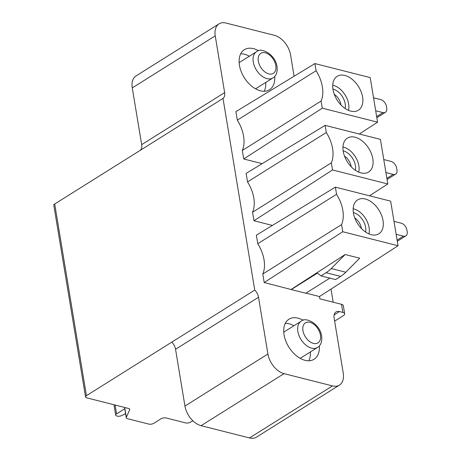 <?xml version="1.0" encoding="UTF-8"?>
<svg xmlns="http://www.w3.org/2000/svg" width="461" height="461" viewBox="0 0 461 461"><rect width="100%" height="100%" fill="white"/><g stroke="black" fill="none" stroke-linecap="round" stroke-linejoin="round"><path stroke-width="0.69" d="M262.782 274.024A30.91 19.535 -122.1 0 0 257.768 243.708L256.356 235.185L335.366 187.143L390.651 201.152L398.039 245.748L319.479 296.55L305.966 293.121M291.231 289.387L345.162 254.512L331.246 268.538A34.546 22.324 104.2 0 1 326.094 272.71L321.017 275.897L317.462 273.114L291.26 289.554L264.193 282.535L262.787 274.024M291.26 289.554L305.787 293.231L329.857 278.133M192.836 420.743L190.687 422.092A3.636 1.556 -9.4 0 1 185.61 422.91L166.104 417.966A3.636 1.556 170.6 0 0 161.027 418.778L153.865 423.273A3.636 1.556 -9.4 0 1 148.788 424.091L127.472 418.686A3.636 1.556 -9.4 0 1 126.274 417.781A3.636 1.556 -9.4 0 1 126.337 417.349L129.674 409.783A3.636 1.556 170.6 0 0 129.737 409.345A3.636 1.556 170.6 0 0 128.538 408.446L86.737 397.849A3.636 1.556 -9.4 0 1 85.539 396.95A3.636 1.556 -9.4 0 1 86.438 395.671L171.786 342.131A9.093 5.745 -122.1 0 1 175.549 349.3L184.947 406.055A18.186 11.49 57.9 0 0 201.082 425.676L249.51 437.95A18.186 11.49 57.9 0 0 256.489 437.137L339.446 385.096A18.186 11.49 -122.1 0 0 343.238 373.099L334.11 317.963A9.093 5.745 57.9 0 1 336.006 311.97A9.093 5.745 57.9 0 1 339.492 311.561L342.857 312.414A5.457 2.334 -9.4 0 1 344.655 313.768L343.312 305.66A5.457 2.334 170.6 0 0 341.515 304.306L319.859 298.82L319.479 296.55M339.446 385.096A18.186 11.49 -122.1 0 1 332.467 385.909L284.045 373.635A18.186 11.49 -122.1 0 1 267.904 354.008L258.512 297.253A9.093 5.745 57.9 0 0 254.749 290.084L223.015 98.418A9.093 5.745 57.9 0 0 224.634 92.609L215.235 35.854A18.186 11.49 -122.1 0 1 219.027 23.863A18.186 11.49 -122.1 0 1 226.005 23.05L274.433 35.324A18.186 11.49 -122.1 0 1 290.568 54.945L294.089 76.238M242.325 150.459A30.91 19.535 -122.1 0 0 237.311 120.142L235.899 111.625L314.909 63.578L370.2 77.592L377.582 122.182L359.286 134.013M262.176 163.649L243.736 158.976L242.33 150.459L321.11 101.034A30.91 19.535 57.9 0 0 316.09 70.717L314.909 63.578M252.553 212.239A30.91 19.535 -122.1 0 0 247.54 181.922L246.128 173.405L325.138 125.363L380.429 139.372L387.81 183.968L369.515 195.798M272.405 225.429L253.965 220.756L252.559 212.239L331.338 162.814A30.91 19.535 57.9 0 0 326.319 132.497L325.138 125.363M258.615 50.808A23.638 14.942 57.9 0 0 244.365 49.702A23.638 14.942 57.9 0 0 239.443 65.295A23.638 14.942 57.9 0 0 251.723 86.195A23.638 14.942 57.9 0 0 269.489 89.751A23.638 14.942 57.9 0 0 274.693 76.44M303.229 320.314A23.638 14.942 57.9 0 0 288.984 319.208A23.638 14.942 57.9 0 0 284.057 334.801A23.638 14.942 57.9 0 0 296.342 355.702A23.638 14.942 57.9 0 0 314.108 359.257A23.638 14.942 57.9 0 0 319.312 345.946M310.38 351.933A23.638 14.942 -122.1 0 1 308.818 360.767M285.319 323.311A23.638 14.942 -122.1 0 1 293.957 325.748M301.091 321.271A15.455 9.767 57.9 0 0 297.869 331.465A15.455 9.767 57.9 0 0 305.902 345.133A15.455 9.767 57.9 0 0 317.52 347.456C319.312 346.47 322.544 343.37 321.634 335.983C319.554 322.844 304.75 316.621 301.091 321.271L284.379 331.753A15.455 9.767 57.9 0 0 283.757 332.197M300.134 358.306A15.455 9.767 57.9 0 0 300.808 357.938L317.52 347.456M265.767 82.427A23.638 14.942 -122.1 0 1 264.205 91.266M240.705 53.804A23.638 14.942 -122.1 0 1 249.338 56.242M255.521 88.8A15.455 9.767 57.9 0 0 256.189 88.437L272.9 77.949A15.455 9.767 -122.1 0 1 261.283 75.627A15.455 9.767 -122.1 0 1 253.256 61.958A15.455 9.767 -122.1 0 1 253.135 61.094A15.455 9.767 -122.1 0 1 256.472 51.765L239.76 62.247A15.455 9.767 57.9 0 0 239.144 62.696M393.999 221.355L401.277 223.199A6.362 4.022 -122.1 0 1 406.925 230.068L407.19 231.687A6.362 4.022 -122.1 0 1 405.864 235.888A6.362 4.022 -122.1 0 1 403.421 236.17L396.143 234.326M383.771 159.569L391.049 161.413A6.362 4.022 -122.1 0 1 396.696 168.282L396.961 169.907A6.362 4.022 -122.1 0 1 395.636 174.102A6.362 4.022 -122.1 0 1 393.193 174.391L385.92 172.547M373.543 97.79L380.821 99.634A6.362 4.022 -122.1 0 1 386.468 106.503L386.739 108.122A6.362 4.022 -122.1 0 1 385.408 112.323A6.362 4.022 -122.1 0 1 382.97 112.605L375.692 110.761M331.004 289.099L333.17 302.191M344.655 313.768A5.457 2.334 -9.4 0 1 343.312 315.681L334.634 321.127M223.015 98.418L54.703 204.004A3.636 1.556 170.6 0 0 53.81 205.278L85.539 396.95M171.786 342.131L254.749 290.084M125 407.547L124.793 408.025A3.636 1.556 170.6 0 0 124.729 408.458L126.274 417.781M219.027 23.863L136.064 75.904A18.186 11.49 57.9 0 0 132.278 87.901L141.671 144.656A9.093 5.745 -122.1 0 1 140.058 150.459M125.582 413.621L121.952 415.488A3.636 1.556 -9.4 0 1 117.209 416.116L116.881 416.029A3.636 1.556 -9.4 0 1 115.676 415.125A3.636 1.556 -9.4 0 1 116.575 413.851L124.77 408.711M134.825 420.553A3.636 1.556 -9.4 0 1 134.364 420.461L134.036 420.374A3.636 1.556 -9.4 0 1 133.632 420.248M398.039 245.748L342.748 231.733L264.193 282.535M345.162 254.512L359.689 258.195L345.773 272.221A34.546 22.324 -75.8 0 1 340.621 276.393L335.545 279.579L321.017 275.897M342.748 231.733L341.566 224.593L262.782 274.018M257.768 243.708L336.547 194.283L335.366 187.143M341.566 224.593A30.91 19.535 57.9 0 0 336.547 194.283M383.045 220.589A20.002 12.643 57.9 0 0 371.756 202.206A20.002 12.643 57.9 0 0 356.388 200.84A20.002 12.643 57.9 0 0 353.454 213.086A20.002 12.643 57.9 0 0 377.49 234.476A20.002 12.643 57.9 0 0 383.045 220.589M353.184 208.787A17.276 10.92 -122.1 0 1 369.088 227.561A17.276 10.92 57.9 0 1 368.938 233.906M387.81 183.968L332.519 169.953L253.965 220.756M332.519 169.953L331.338 162.814M247.54 181.922L326.319 132.497M372.816 158.803A20.002 12.643 57.9 0 0 361.528 140.426A20.002 12.643 57.9 0 0 346.159 139.061A20.002 12.643 57.9 0 0 343.226 151.306A20.002 12.643 57.9 0 0 367.261 172.696A20.002 12.643 57.9 0 0 372.816 158.803M342.955 147.007A17.276 10.92 -122.1 0 1 358.865 165.781A17.276 10.92 57.9 0 1 358.71 172.126M377.582 122.182L322.297 108.174L243.736 158.976M322.297 108.174L321.11 101.034M237.311 120.142L316.096 70.717M362.588 97.023A20.002 12.643 57.9 0 0 351.305 78.641A20.002 12.643 57.9 0 0 335.931 77.281A20.002 12.643 57.9 0 0 332.998 89.52A20.002 12.643 57.9 0 0 357.033 110.911A20.002 12.643 57.9 0 0 362.588 97.023M332.727 85.227A17.276 10.92 -122.1 0 1 348.637 104.002A17.276 10.92 57.9 0 1 348.481 110.34M342.857 312.414L341.515 304.306M320.435 335.084A11.819 7.468 -122.1 0 1 313.434 343.405A11.819 7.468 -122.1 0 1 302.946 330.652A11.819 7.468 -122.1 0 1 309.948 322.325A11.819 7.468 -122.1 0 1 320.435 335.084M275.816 65.577A11.819 7.468 -122.1 0 1 268.821 73.898A11.819 7.468 -122.1 0 1 258.333 61.146A11.819 7.468 -122.1 0 1 265.329 52.819A11.819 7.468 -122.1 0 1 275.816 65.577M397.105 240.135L403.421 236.17M386.877 178.349L393.193 174.391M376.649 116.57L382.97 112.605M54.703 204.004L86.438 395.671M258.512 297.253L175.549 349.3M184.947 406.055L267.904 354.008M284.045 373.635L201.082 425.676M249.51 437.95L332.467 385.909M339.492 311.561L334.121 314.932M129.674 409.783L129.535 408.953M124.793 408.025L126.337 417.349M215.235 35.854L132.278 87.901M141.671 144.656L224.634 92.609M115.117 405.04L116.575 413.851M331.246 268.538L345.773 272.221M340.621 276.393L326.094 272.71M365.567 232.056A13.548 8.563 57.9 0 0 365.636 227.302A13.548 8.563 57.9 0 0 353.38 212.625M361.436 228.552A10.908 6.898 57.9 0 0 354.734 217.874M343.151 150.845A13.548 8.563 -122.1 0 1 355.408 165.522A13.548 8.563 -122.1 0 1 355.512 166.248A13.548 8.563 -122.1 0 1 355.339 170.276M351.207 166.773A10.908 6.898 57.9 0 0 344.505 156.089M332.923 89.065A13.548 8.563 -122.1 0 1 345.18 103.742A13.548 8.563 -122.1 0 1 345.283 104.468A13.548 8.563 -122.1 0 1 345.11 108.491M340.979 104.987A10.908 6.898 57.9 0 0 334.283 94.309M272.9 77.949C274.698 76.964 277.931 73.864 277.021 66.482C274.935 53.338 260.131 47.12 256.472 51.765M405.864 235.888L397.296 241.264M395.636 174.102L387.067 179.479M385.408 112.323L376.839 117.699M113.959 404.746L115.676 415.125"/></g></svg>
